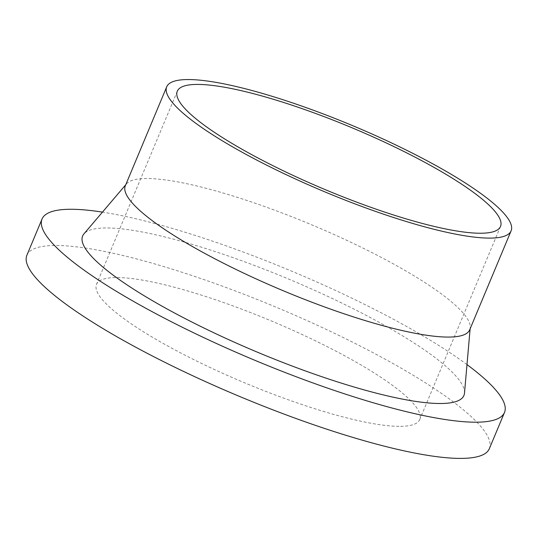 <?xml version="1.0" encoding="UTF-8"?>
<svg xmlns="http://www.w3.org/2000/svg" width="538" height="538" viewBox="0 0 538 538"><rect width="100%" height="100%" fill="white"/><g stroke="black" fill="none" stroke-linecap="round" stroke-linejoin="round"><path stroke-width="0.4" stroke-dasharray="2.69 2.02" d="M489.358 448.665A250.641 48.218 22.7 0 0 276.734 307.46A250.641 48.218 22.7 0 0 26.9 255.22M466.991 364.603A250.641 48.218 22.7 0 0 102.462 212.12M400.649 426.345A175.186 33.699 22.7 0 0 419.741 419.546A175.186 33.699 22.7 0 0 271.132 320.85A175.186 33.699 22.7 0 0 96.517 284.34A175.186 33.699 22.7 0 0 211.979 368.375A175.186 33.699 22.7 0 0 400.649 426.345M469.701 329.828A186.652 35.905 22.7 0 0 470.225 327.662A186.652 35.905 22.7 0 0 311.368 224.676A186.652 35.905 22.7 0 0 126.491 183.875A186.652 35.905 22.7 0 0 125.32 185.771M464.496 393.083A206.646 39.751 22.7 0 0 288.617 279.061A206.646 39.751 22.7 0 0 83.935 233.889M177.298 91.225L96.517 284.34M500.522 226.431L419.741 419.546M126.491 183.875L125.744 184.756M470.225 327.662L470.125 328.812"/><path stroke-width="0.81" d="M102.462 212.12A250.641 48.218 22.7 0 0 42.045 219.006L26.9 255.22A250.641 48.218 22.7 0 0 192.1 375.457A250.641 48.218 22.7 0 0 462.041 458.396A250.641 48.218 22.7 0 0 489.358 448.665L504.503 412.458A250.641 48.218 22.7 0 0 466.991 364.603M42.045 219.006A250.641 48.218 22.7 0 0 207.244 339.249A250.641 48.218 22.7 0 0 477.186 422.189A250.641 48.218 22.7 0 0 504.503 412.458M481.429 233.23A175.186 33.699 22.7 0 0 500.522 226.431A175.186 33.699 22.7 0 0 351.913 127.735A175.186 33.699 22.7 0 0 177.298 91.225A175.186 33.699 22.7 0 0 292.759 175.267A175.186 33.699 22.7 0 0 481.429 233.23M490.764 238.099A186.652 35.905 22.7 0 0 511.1 230.856A186.652 35.905 22.7 0 0 352.767 125.704A186.652 35.905 22.7 0 0 166.719 86.8A186.652 35.905 22.7 0 0 289.74 176.343A186.652 35.905 22.7 0 0 490.764 238.099M166.719 86.8L125.32 185.771A186.652 35.905 22.7 0 0 248.341 275.308A186.652 35.905 22.7 0 0 449.358 337.07A186.652 35.905 22.7 0 0 469.701 329.828L511.1 230.856M125.744 184.756L83.935 233.889A206.646 39.751 22.7 0 0 213.243 332.491A206.646 39.751 22.7 0 0 441.395 403.5A206.646 39.751 22.7 0 0 464.496 393.083L470.125 328.812"/></g></svg>
